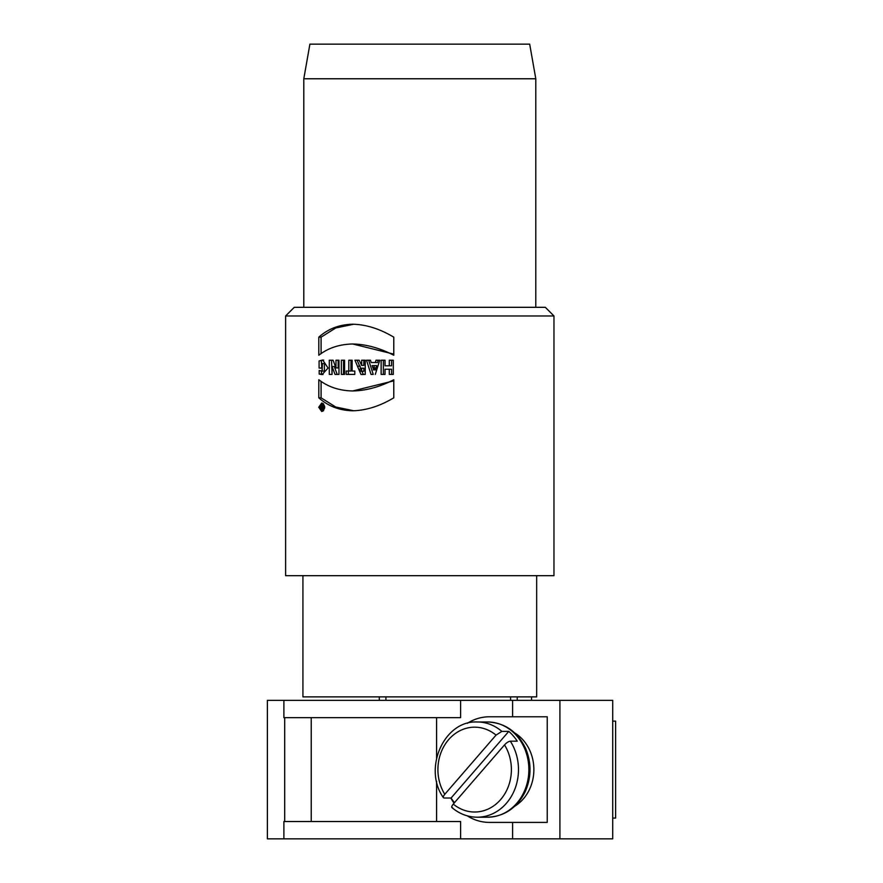 <?xml version="1.0" encoding="UTF-8"?>
<svg xmlns="http://www.w3.org/2000/svg" width="883" height="883" viewBox="0 0 883 883"><rect width="100%" height="100%" fill="white"/><g stroke="black" fill="none" stroke-linecap="round" stroke-linejoin="round"><path stroke-width="1.32" d="M322.14 408.487L322.14 407.383L321.666 408.487L322.825 408.487M322.14 407.383L322.825 407.383M321.269 405.341L320.518 405.341L321.269 405.341L321.622 406.732L322.825 405.341L322.825 409.215L321.555 409.215L322.825 409.215M322.825 406.732L322.14 406.732M322.14 405.341L322.825 405.341M321.555 409.215L320.518 405.341M322.825 407.008L321.026 407.008M319.436 407.262L321.743 410.529C324.745 408.299 324.745 406.125 321.743 404.006L319.436 407.262M322.096 410.529L322.869 411.202M322.88 403.332L322.118 404.006M318.73 407.262L321.743 403.001C325.672 405.794 325.672 408.63 321.743 411.533L318.73 407.262M385.021 360.231L383.365 360.231L383.365 374.403L385.021 374.403L381.136 374.403L381.136 360.231L385.021 360.231L385.021 365.805L389.293 365.805L389.293 360.231L393.299 360.231L391.555 360.231L391.555 365.805L389.293 365.805M389.293 369.226L391.555 369.226L391.555 374.403L393.299 374.403L389.293 374.403L389.293 369.226L385.021 369.226L385.021 374.403M393.299 360.231L393.299 374.403M374.447 365.606L376.644 365.606L375.639 369.237L373.443 369.237L374.447 365.606L372.085 365.606L373.443 369.237M375.794 368.564L373.597 368.564M375.981 367.869L373.785 367.869M375.639 369.237L375.496 369.889L373.299 369.889M370.485 360.231L368.686 360.231L373.233 374.403L371.037 374.403L366.5 360.231L370.485 360.231L371.169 362.538L375.33 362.538L376.015 360.231L379.767 360.231L375.286 374.403M378.222 360.231L377.527 362.538L375.33 362.538M363.233 368.189L361.677 368.211C358.763 369.359 358.763 370.374 361.677 371.257L361.677 368.211L360.97 368.189M360.805 371.235L362.968 371.279M363.84 368.211L363.84 371.257M363.84 360.231L363.84 365.385L361.677 365.385L361.677 360.231L365.231 360.231L365.231 374.403L360.992 374.502L354.944 360.231L359.149 360.231L357.118 360.231L363.332 374.502M359.149 360.231L361.677 365.385M360.231 366.191L358.068 366.191M344.569 360.231L343.531 360.231L343.531 374.403L344.569 374.403L341.357 374.403L341.357 360.231L344.569 360.231L344.569 374.403M333.101 360.231L331.522 360.231L332.063 374.403L329.304 374.403L329.304 360.231L333.101 360.231L335.981 367.946L338.167 367.946L338.167 360.231L338.973 360.231L338.973 374.403L334.988 374.403L332.063 366.5L334.271 366.5L337.185 374.403L338.973 374.403M335.981 367.946L335.981 360.231L338.973 360.231M332.063 366.5L332.063 374.403M321.368 360.959L321.831 368.068L319.083 368.068L319.083 360.959L323.686 360.076M324.403 363.553L324.348 371.07L322.085 371.103M321.467 371.125L321.467 374.083L323.046 374.513M321.467 374.083L319.171 374.083L319.171 370.507L322.085 371.114L322.416 363.498L321.831 363.653L321.831 368.068M319.083 360.959L322.692 359.977L328.057 368.034L322.107 374.602L319.171 374.083M393.774 380.86L352.703 390.959C366.07 390.705 379.767 386.964 393.774 379.745L393.774 397.825C379.833 406.147 366.147 410.463 352.703 410.783C339.381 410.463 328.09 406.147 318.807 397.825L318.807 379.745C328.178 386.986 339.48 390.716 352.703 390.959M321.092 381.368L321.092 397.825L335.695 406.997L353.785 410.772M321.092 397.825L318.807 397.825M352.703 575.683L553.972 575.683L553.972 315.971L285.617 315.971L285.617 575.683L352.703 575.683M379.282 696.875L379.282 700.34M385.915 696.875L385.915 700.34M510.584 696.875L510.584 700.34M517.228 696.875L517.228 700.34M531.533 696.875L531.533 700.34M460.617 700.34L612.714 700.34L612.714 838.85L460.617 838.85L460.617 821.532L283.885 821.532L283.885 838.85L267.383 838.85L267.383 700.34L460.617 700.34L460.617 717.658L283.885 717.658L283.885 700.34M311.235 717.658L311.235 821.532M436.588 717.658L436.588 757.956M436.588 781.234L436.588 821.532M508.774 731.389L451.081 798.011L444.16 798.011C442.769 797.768 442.968 796.532 444.778 794.292L496.036 735.109L501.853 731.389L508.774 731.389A47.616 41.236 90 0 1 517.261 741.179L510.33 741.179C508.531 741.422 506.588 742.658 504.524 744.899L453.266 804.082C451.434 806.422 451.224 807.658 452.637 807.802M444.16 798.011L443.398 797.636M454.502 802.658A47.616 41.236 90 0 1 451.081 798.011M514.767 806.201A41.402 35.85 -90 0 0 533.873 769.59A41.402 35.85 -90 0 0 514.767 732.989M467.306 723.332A52.803 45.728 90 0 1 489.37 716.786L547.239 716.786L547.239 822.404L489.37 822.404A52.803 45.728 90 0 1 467.306 815.859M454.061 803.166A52.803 45.728 90 0 1 450.816 798.011M460.617 838.85L283.885 838.85M612.714 818.077L615.617 818.077L615.617 721.113L612.714 721.113M302.924 575.683L302.924 696.875L536.665 696.875L536.665 575.683M535.793 78.775L303.796 78.775L309.9 44.15L529.69 44.15L535.793 78.775L535.793 307.317M285.617 315.971L294.271 307.317L545.319 307.317L553.972 315.971M353.785 324.227L335.75 327.968L321.092 337.163L321.092 353.619M321.092 337.163L318.807 337.163C328.079 328.851 339.381 324.525 352.703 324.216C366.136 324.525 379.833 328.84 393.774 337.163L393.774 355.242C379.712 347.99 366.026 344.238 352.703 343.995L393.774 354.127M352.703 343.995C339.436 344.26 328.134 348.001 318.807 355.242L318.807 337.163M352.14 360.231L350.959 360.231L350.959 371.048L348.796 371.048L348.796 360.231L352.14 360.231L352.14 371.048L354.315 371.048M348.377 371.048L348.377 374.403M354.8 371.048L354.8 374.403L346.213 374.403L346.213 371.048L348.796 371.048M559.91 700.34L559.91 838.85M453.266 804.082A42.417 36.733 -90 0 0 500.628 799.59A42.417 36.733 -90 0 0 504.524 744.899M510.33 741.179A47.616 41.236 90 0 1 514.094 790.98A47.616 41.236 90 0 1 477.25 817.205C467.891 817.117 459.469 813.916 451.975 807.603M496.036 735.109A42.417 36.733 -90 0 0 457.858 731.864A42.417 36.733 -90 0 0 437.913 769.59A42.417 36.733 -90 0 0 444.778 794.292M443.365 797.658C422.725 768.618 444.083 720.23 477.25 721.985A47.616 41.236 90 0 1 501.853 731.389M477.25 817.205L487.637 817.205A47.616 41.236 -90 0 0 528.873 769.59A47.616 41.236 -90 0 0 487.637 721.985L477.25 721.985M512.604 838.85L512.604 822.404M512.604 716.786L512.604 700.34M284.701 717.658L284.701 821.532M321.743 410.529L323.653 410.529M321.743 404.006L323.675 404.006M361.125 368.167L363.299 368.167M361.004 371.29L363.178 371.29M360.992 374.513L363.156 374.513M322.416 363.553L324.679 363.553M487.637 817.205C504.292 816.499 516.754 808.122 525.021 792.062C531.5 777.57 531.676 762.967 525.551 748.276C517.416 731.521 504.778 722.758 487.637 721.985M303.796 78.775L303.796 307.317"/></g></svg>
